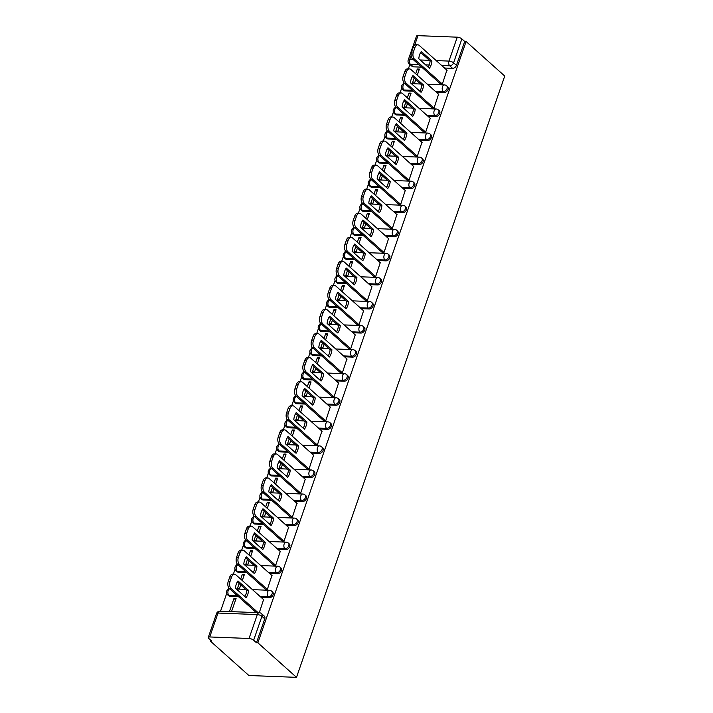 <?xml version="1.0" encoding="UTF-8"?>
<svg xmlns="http://www.w3.org/2000/svg" width="713" height="713" viewBox="0 0 713 713"><rect width="100%" height="100%" fill="white"/><g stroke="black" fill="none" stroke-linecap="round" stroke-linejoin="round"><path stroke-width="1.07" d="M436.196 92.093L444.244 92.405A3.494 2.487 -48.2 0 0 448.094 89.428A3.494 2.487 -48.2 0 0 447.639 86.719L446.632 85.818A3.494 2.487 131.8 0 1 447.087 88.528A3.494 2.487 131.8 0 1 443.236 91.505L435.188 91.193M427.862 116.157L435.91 116.469A3.494 2.487 -48.2 0 0 439.761 113.492A3.494 2.487 -48.2 0 0 439.306 110.782L438.299 109.882A3.494 2.487 131.8 0 1 438.753 112.592A3.494 2.487 131.8 0 1 434.903 115.568L426.855 115.256M419.529 140.22L427.577 140.532A3.494 2.487 -48.2 0 0 431.427 137.556A3.494 2.487 -48.2 0 0 430.982 134.846L429.966 133.946A3.494 2.487 131.8 0 1 430.42 136.655A3.494 2.487 131.8 0 1 426.57 139.632L418.522 139.32M411.196 164.293L419.244 164.605A3.494 2.487 -48.2 0 0 423.094 161.619A3.494 2.487 -48.2 0 0 422.649 158.91L421.633 158.01A3.494 2.487 131.8 0 1 422.087 160.719A3.494 2.487 131.8 0 1 418.237 163.705L410.189 163.393M402.863 188.357L410.911 188.669A3.494 2.487 -48.2 0 0 414.761 185.692A3.494 2.487 -48.2 0 0 414.315 182.974L413.308 182.073A3.494 2.487 131.8 0 1 413.754 184.792A3.494 2.487 131.8 0 1 409.904 187.769L401.856 187.457M394.53 212.421L402.578 212.732A3.494 2.487 -48.2 0 0 406.428 209.756A3.494 2.487 -48.2 0 0 405.982 207.037L404.975 206.137A3.494 2.487 131.8 0 1 405.421 208.856A3.494 2.487 131.8 0 1 401.571 211.832L393.523 211.52M386.196 236.484L394.244 236.796A3.494 2.487 -48.2 0 0 398.095 233.819A3.494 2.487 -48.2 0 0 397.649 231.101L396.642 230.201A3.494 2.487 131.8 0 1 397.088 232.919A3.494 2.487 131.8 0 1 393.237 235.896L385.189 235.584M377.863 260.548L385.911 260.86A3.494 2.487 -48.2 0 0 389.761 257.883A3.494 2.487 -48.2 0 0 389.316 255.165L388.309 254.265A3.494 2.487 131.8 0 1 388.754 256.983A3.494 2.487 131.8 0 1 384.904 259.96L376.856 259.648M369.53 284.612L377.578 284.924A3.494 2.487 -48.2 0 0 381.428 281.947A3.494 2.487 -48.2 0 0 380.983 279.238L379.976 278.337A3.494 2.487 131.8 0 1 380.421 281.047A3.494 2.487 131.8 0 1 376.571 284.024L368.523 283.712M361.197 308.676L369.245 308.987A3.494 2.487 -48.2 0 0 373.095 306.011A3.494 2.487 -48.2 0 0 372.649 303.301L371.642 302.401A3.494 2.487 131.8 0 1 372.088 305.111A3.494 2.487 131.8 0 1 368.238 308.087L360.19 307.775M352.864 332.739L360.912 333.051A3.494 2.487 -48.2 0 0 364.762 330.074A3.494 2.487 -48.2 0 0 364.316 327.365L363.309 326.465A3.494 2.487 131.8 0 1 363.755 329.174A3.494 2.487 131.8 0 1 359.905 332.151L351.857 331.839M344.531 356.803L352.579 357.115A3.494 2.487 -48.2 0 0 356.429 354.138A3.494 2.487 -48.2 0 0 355.983 351.429L354.976 350.529A3.494 2.487 131.8 0 1 355.422 353.238A3.494 2.487 131.8 0 1 351.571 356.215L343.523 355.903M336.197 380.867L344.245 381.179A3.494 2.487 -48.2 0 0 348.096 378.202A3.494 2.487 -48.2 0 0 347.65 375.493L346.643 374.592A3.494 2.487 131.8 0 1 347.088 377.302A3.494 2.487 131.8 0 1 343.238 380.279L335.19 379.967M327.864 404.939L335.912 405.251A3.494 2.487 -48.2 0 0 339.762 402.266A3.494 2.487 -48.2 0 0 339.317 399.556L338.31 398.656A3.494 2.487 131.8 0 1 338.755 401.366A3.494 2.487 131.8 0 1 334.905 404.351L326.857 404.039M319.531 429.003L327.579 429.315A3.494 2.487 -48.2 0 0 331.429 426.338A3.494 2.487 -48.2 0 0 330.984 423.62L329.976 422.72A3.494 2.487 131.8 0 1 330.422 425.438A3.494 2.487 131.8 0 1 326.572 428.415L318.524 428.103M311.198 453.067L319.246 453.379A3.494 2.487 -48.2 0 0 323.096 450.402A3.494 2.487 -48.2 0 0 322.65 447.684L321.643 446.784A3.494 2.487 131.8 0 1 322.089 449.502A3.494 2.487 131.8 0 1 318.239 452.479L310.191 452.167M302.865 477.131L310.913 477.443A3.494 2.487 -48.2 0 0 314.763 474.466A3.494 2.487 -48.2 0 0 314.317 471.748L313.31 470.847A3.494 2.487 131.8 0 1 313.756 473.566A3.494 2.487 131.8 0 1 309.905 476.542L301.857 476.231M294.531 501.194L302.579 501.506A3.494 2.487 -48.2 0 0 306.43 498.53A3.494 2.487 -48.2 0 0 305.984 495.82L304.977 494.92A3.494 2.487 131.8 0 1 305.422 497.629A3.494 2.487 131.8 0 1 301.572 500.606L293.524 500.294M286.198 525.258L294.246 525.57A3.494 2.487 -48.2 0 0 298.096 522.593A3.494 2.487 -48.2 0 0 297.651 519.884L296.644 518.984A3.494 2.487 131.8 0 1 297.089 521.693A3.494 2.487 131.8 0 1 293.239 524.67L285.191 524.358M277.865 549.322L285.913 549.634A3.494 2.487 -48.2 0 0 289.763 546.657A3.494 2.487 -48.2 0 0 289.318 543.948L288.31 543.048A3.494 2.487 131.8 0 1 288.756 545.757A3.494 2.487 131.8 0 1 284.906 548.734L276.858 548.422M269.532 573.386L277.58 573.698A3.494 2.487 -48.2 0 0 281.43 570.721A3.494 2.487 -48.2 0 0 280.984 568.011L279.977 567.111A3.494 2.487 131.8 0 1 280.423 569.821A3.494 2.487 131.8 0 1 276.573 572.797L268.525 572.486M261.199 597.449L269.247 597.761A3.494 2.487 -48.2 0 0 273.097 594.785A3.494 2.487 -48.2 0 0 272.651 592.075L271.644 591.175A3.494 2.487 131.8 0 1 272.09 593.884A3.494 2.487 131.8 0 1 268.24 596.861L260.192 596.549M409.886 64.428L408.353 68.849M403.683 82.334L403.121 83.956M401.704 88.047L400.02 92.913M395.35 106.406L394.788 108.02M393.371 112.11L391.687 116.977M387.016 130.47L386.455 132.083M385.038 136.174L383.353 141.049M378.683 154.534L378.122 156.147M376.705 160.238L375.02 165.113M370.35 178.598L369.789 180.211M368.371 184.302L366.687 189.177M362.017 202.661L361.455 204.283M360.038 208.365L358.354 213.24M353.684 226.725L353.122 228.347M351.705 232.438L350.021 237.304M345.35 250.789L344.789 252.411M343.372 256.502L341.687 261.368M337.017 274.853L336.456 276.475M335.039 280.565L333.354 285.432M328.684 298.916L328.123 300.538M326.706 304.629L325.021 309.495M320.351 322.98L319.789 324.602M318.372 328.693L316.688 333.559M312.018 347.053L311.456 348.666M310.039 352.757L308.355 357.623M303.685 371.116L303.123 372.73M301.706 376.82L300.021 381.696M295.351 395.18L294.79 396.793M293.373 400.884L291.688 405.759M287.018 419.244L286.457 420.857M285.04 424.948L283.355 429.823M278.685 443.308L278.123 444.93M276.706 449.012L275.022 453.887M270.352 467.371L269.79 468.994M268.373 473.084L266.689 477.951M262.019 491.435L261.457 493.057M260.04 497.148L258.356 502.014M253.685 515.499L253.124 517.121M251.707 521.212L250.022 526.078M245.352 539.563L244.791 541.185M243.374 545.276L241.689 550.142M237.019 563.626L236.458 565.249M235.04 569.339L233.356 574.206M228.686 587.699L228.124 589.312M226.707 593.403L220.54 611.219M210.558 640.06L210.237 640.969L248.882 675.505L296.51 677.35L257.874 642.814L466.097 41.506L504.733 76.041L296.51 677.35M411.143 55.338L409.681 59.562A3.494 1.248 -160.9 0 0 408.21 60.052L416.49 36.14A3.494 1.248 19.1 0 1 417.961 35.65L457.256 37.174A3.494 1.248 19.1 0 1 461.864 38.921L464.707 41.452L456.427 65.364A3.494 2.487 131.8 0 1 452.577 68.341L444.529 68.029M421.695 67.147L413.282 66.817L410.438 64.286A3.494 2.487 131.8 0 1 409.182 63.805L412.016 66.336A3.494 2.487 -48.2 0 0 413.282 66.817M464.707 41.452L466.097 41.506M209.738 636.959L249.033 638.483L257.313 614.57L218.018 613.046L209.738 636.959A3.494 1.248 -160.9 0 0 208.267 637.449A3.494 1.248 -160.9 0 0 208.793 638.491L211.627 641.023L210.237 640.969M256.484 642.761L264.764 618.848A3.494 2.487 -48.2 0 0 264.318 616.139L261.475 613.599A3.494 2.487 131.8 0 1 261.921 616.317L253.641 640.229L256.484 642.761L257.874 642.814M253.641 640.229A3.494 1.248 -160.9 0 0 249.033 638.483M259.291 612.717L263.578 599.58M231.511 611.638L236.065 598.51L233.98 598.43L235.593 599.874M239.14 583.519L237.5 588.252L239.586 588.332L240.753 584.963M265.334 589.161L267.357 589.41L271.911 575.516M242.286 580.542L244.399 574.446L242.313 574.366L243.926 575.81M247.473 559.455L245.833 564.188L247.919 564.268L249.087 560.899M273.667 565.097L275.69 565.338L280.245 551.452M250.619 556.479L252.723 550.383L250.646 550.302L252.259 551.746M255.807 535.392L254.167 540.124L256.252 540.204L257.42 536.836M282 541.024L284.024 541.274L288.578 527.379M258.953 532.415L261.056 526.319L258.979 526.239L260.593 527.673M264.14 511.328L262.5 516.052L264.585 516.132L265.753 512.772M290.334 516.961L292.357 517.21L296.911 503.316M267.286 508.351L269.389 502.255L267.313 502.175L268.926 503.61M272.473 487.264L270.833 491.988L272.919 492.068L274.086 488.708M298.667 492.897L300.69 493.146L305.244 479.252M275.619 484.287L277.722 478.191L275.646 478.111L277.259 479.546M280.806 463.2L279.166 467.924L281.252 468.004L282.419 464.644M307 468.833L309.023 469.083L313.577 455.188M283.952 460.224L286.056 454.128L283.979 454.038L285.592 455.482M289.139 439.137L287.499 443.86L289.585 443.941L290.752 440.572M315.333 444.769L317.356 445.019L321.911 431.124M292.285 436.16L294.389 430.055L292.312 429.975L293.925 431.418M297.473 415.073L295.833 419.797L297.918 419.877L299.086 416.508M323.666 420.706L325.689 420.955L330.244 407.061M300.619 412.096L302.722 405.991L300.645 405.911L302.259 407.355M305.806 391.009L304.166 395.733L306.251 395.813L307.419 392.444M332 396.642L334.023 396.891L338.577 382.997M308.952 388.024L311.055 381.927L308.979 381.847L310.592 383.291M314.139 366.937L312.499 371.669L314.585 371.749L315.752 368.38M340.333 372.578L342.356 372.828L346.91 358.933M317.285 363.96L319.388 357.864L317.312 357.783L318.925 359.227M322.472 342.873L320.832 347.605L322.918 347.686L324.085 344.317M348.666 348.514L350.689 348.764L355.243 334.869M325.618 339.896L327.722 333.8L325.645 333.72L327.258 335.163M330.805 318.809L329.165 323.542L331.251 323.622L332.418 320.253M356.999 324.451L359.022 324.691L363.577 310.806M333.942 315.832L336.055 309.736L333.978 309.656L335.591 311.091M339.138 294.745L337.499 299.469L339.584 299.558L340.752 296.189M365.332 300.378L367.355 300.628L371.91 286.733M342.276 291.769L344.388 285.672L342.311 285.592L343.924 287.027M347.472 270.682L345.832 275.405L347.917 275.485L349.085 272.125M373.665 276.314L375.689 276.564L380.243 262.669M350.609 267.705L352.721 261.609L350.644 261.528L352.258 262.963M355.805 246.618L354.165 251.341L356.25 251.422L357.418 248.062M381.999 252.25L384.022 252.5L388.576 238.605M358.942 243.641L361.054 237.545L358.978 237.465L360.591 238.9M364.138 222.554L362.498 227.278L364.584 227.358L365.751 223.989M390.332 228.187L392.355 228.436L396.909 214.542M367.275 219.577L369.387 213.472L367.311 213.392L368.924 214.836M372.471 198.49L370.831 203.214L372.917 203.294L374.084 199.925M398.665 204.123L400.688 204.373L405.242 190.478M375.608 195.514L377.721 189.408L375.644 189.328L377.257 190.772M380.804 174.427L379.164 179.15L381.25 179.23L382.418 175.861M406.998 180.059L409.021 180.309L413.576 166.414M383.942 171.45L386.054 165.345L383.977 165.264L385.59 166.708M389.138 150.354L387.498 155.086L389.583 155.167L390.751 151.798M415.331 155.995L417.355 156.245L421.909 142.35M392.275 147.377L394.387 141.281L392.31 141.201L393.924 142.645M397.471 126.29L395.831 131.023L397.916 131.103L399.084 127.734M423.665 131.932L425.688 132.181L430.242 118.287M400.608 123.313L402.72 117.217L400.644 117.137L402.257 118.581M405.804 102.226L404.164 106.959L406.25 107.039L407.417 103.67M431.998 107.868L434.021 108.109L438.575 94.223M408.941 99.25L411.053 93.153L408.977 93.073L410.59 94.517M414.137 78.163L412.497 82.895L414.583 82.975L415.75 79.606M440.331 83.795L442.354 84.045L446.908 70.15M413.362 91.211L404.948 90.881L403.941 89.981A3.494 2.487 131.8 0 1 402.676 89.499L403.683 90.399A3.494 2.487 -48.2 0 0 404.948 90.881M405.029 115.274L396.615 114.945L395.608 114.044A3.494 2.487 131.8 0 1 394.342 113.572L395.35 114.472A3.494 2.487 -48.2 0 0 396.615 114.945M396.695 139.338L388.282 139.017L387.275 138.117A3.494 2.487 131.8 0 1 386.009 137.636L387.016 138.536A3.494 2.487 -48.2 0 0 388.282 139.017M388.362 163.402L379.949 163.081L378.942 162.181A3.494 2.487 131.8 0 1 377.676 161.699L378.683 162.6A3.494 2.487 -48.2 0 0 379.949 163.081M380.029 187.466L371.616 187.145L370.608 186.245A3.494 2.487 131.8 0 1 369.343 185.763L370.35 186.663A3.494 2.487 -48.2 0 0 371.616 187.145M371.696 211.529L363.282 211.208L362.275 210.308A3.494 2.487 131.8 0 1 361.01 209.827L362.017 210.727A3.494 2.487 -48.2 0 0 363.282 211.208M363.363 235.602L354.949 235.272L353.942 234.372A3.494 2.487 131.8 0 1 352.677 233.891L353.684 234.791A3.494 2.487 -48.2 0 0 354.949 235.272M355.029 259.666L346.616 259.336L345.609 258.436A3.494 2.487 131.8 0 1 344.343 257.954L345.35 258.855A3.494 2.487 -48.2 0 0 346.616 259.336M346.696 283.729L338.283 283.4L337.276 282.5A3.494 2.487 131.8 0 1 336.01 282.018L337.017 282.918A3.494 2.487 -48.2 0 0 338.283 283.4M338.363 307.793L329.95 307.463L328.943 306.563A3.494 2.487 131.8 0 1 327.677 306.082L328.684 306.982A3.494 2.487 -48.2 0 0 329.95 307.463M330.03 331.857L321.616 331.527L320.609 330.627A3.494 2.487 131.8 0 1 319.344 330.155L320.351 331.055A3.494 2.487 -48.2 0 0 321.616 331.527M321.697 355.921L313.283 355.591L312.276 354.691A3.494 2.487 131.8 0 1 311.011 354.218L312.027 355.119A3.494 2.487 -48.2 0 0 313.283 355.591M313.363 379.984L304.95 379.664L303.943 378.763A3.494 2.487 131.8 0 1 302.677 378.282L303.693 379.182A3.494 2.487 -48.2 0 0 304.95 379.664M305.03 404.048L296.617 403.727L295.61 402.827A3.494 2.487 131.8 0 1 294.353 402.346L295.36 403.246A3.494 2.487 -48.2 0 0 296.617 403.727M296.697 428.112L288.284 427.791L287.277 426.891A3.494 2.487 131.8 0 1 286.02 426.41L287.027 427.31A3.494 2.487 -48.2 0 0 288.284 427.791M288.364 452.185L279.951 451.855L278.943 450.955A3.494 2.487 131.8 0 1 277.687 450.473L278.694 451.374A3.494 2.487 -48.2 0 0 279.951 451.855M280.031 476.248L271.617 475.919L270.61 475.018A3.494 2.487 131.8 0 1 269.354 474.537L270.361 475.437A3.494 2.487 -48.2 0 0 271.617 475.919M271.698 500.312L263.284 499.982L262.277 499.082A3.494 2.487 131.8 0 1 261.02 498.601L262.027 499.501A3.494 2.487 -48.2 0 0 263.284 499.982M263.364 524.376L254.951 524.046L253.944 523.146A3.494 2.487 131.8 0 1 252.687 522.665L253.694 523.565A3.494 2.487 -48.2 0 0 254.951 524.046M255.031 548.44L246.618 548.11L245.611 547.21A3.494 2.487 131.8 0 1 244.354 546.728L245.361 547.629A3.494 2.487 -48.2 0 0 246.618 548.11M246.698 572.503L238.285 572.174L237.277 571.273A3.494 2.487 131.8 0 1 236.021 570.801L237.028 571.701A3.494 2.487 -48.2 0 0 238.285 572.174M238.365 596.567L229.951 596.246L228.944 595.346A3.494 2.487 131.8 0 1 227.688 594.865L228.695 595.765A3.494 2.487 -48.2 0 0 229.951 596.246M417.274 75.186L419.387 69.09L417.31 69.009L418.923 70.444M417.31 69.009L415.67 73.742M408.977 93.073L407.337 97.815M400.644 117.137L399.004 121.878M392.31 141.201L390.671 145.942M383.977 165.264L382.337 170.006M375.644 189.328L374.004 194.07M367.311 213.392L365.671 218.133M358.978 237.465L357.338 242.197M350.644 261.528L349.005 266.261M342.311 285.592L340.671 290.325M333.978 309.656L332.338 314.388M325.645 333.72L324.005 338.461M317.312 357.783L315.672 362.525M308.979 381.847L307.339 386.589M300.645 405.911L299.005 410.652M292.312 429.975L290.672 434.716M283.979 454.038L282.339 458.78M275.646 478.111L274.006 482.844M267.313 502.175L265.673 506.907M258.979 526.239L257.34 530.971M250.646 550.302L249.006 555.044M242.313 574.366L240.673 579.108M233.98 598.43L229.434 611.558M248.579 590.409A10.918 6.613 -87.8 0 1 246.065 597.663L235.459 588.18A10.918 6.613 -87.8 0 1 237.973 580.935L248.579 590.409L246.769 590.346A10.918 6.613 -87.8 0 1 244.898 596.621M246.769 590.346L237.331 581.906M256.306 612.601L229.363 588.519A5.241 3.173 -87.8 0 1 228.222 581.443L229.773 576.969A5.241 3.173 -87.8 0 1 232.723 574.188L234.524 574.25A5.241 3.173 92.2 0 0 231.573 577.04L230.023 581.514A5.241 3.173 92.2 0 0 231.172 588.59L229.363 588.519M263.774 599.758L235.923 574.865A5.241 3.173 92.2 0 0 234.524 574.25M258.115 612.672L231.172 588.59M256.912 566.345A10.918 6.613 -87.8 0 1 254.398 573.6L243.793 564.117A10.918 6.613 -87.8 0 1 246.306 556.871L256.912 566.345L255.102 566.274A10.918 6.613 -87.8 0 1 253.231 572.557M255.102 566.274L245.664 557.842M265.53 589.339L237.696 564.455A5.241 3.173 -87.8 0 1 236.556 557.379L238.106 552.905A5.241 3.173 -87.8 0 1 241.056 550.124L242.857 550.186A5.241 3.173 92.2 0 0 239.907 552.976L238.356 557.441A5.241 3.173 92.2 0 0 239.506 564.527L237.696 564.455M272.108 575.694L244.256 550.801A5.241 3.173 92.2 0 0 242.857 550.186M267.339 589.401L239.506 564.527M265.245 542.281A10.918 6.613 -87.8 0 1 262.732 549.536L252.126 540.053A10.918 6.613 -87.8 0 1 254.639 532.807L265.245 542.281L263.436 542.21A10.918 6.613 -87.8 0 1 261.564 548.493M263.436 542.21L253.997 533.779M273.863 565.275L246.03 540.392A5.241 3.173 -87.8 0 1 244.889 533.315L246.44 528.841A5.241 3.173 -87.8 0 1 249.39 526.051L251.19 526.123A5.241 3.173 92.2 0 0 248.24 528.903L246.689 533.377A5.241 3.173 92.2 0 0 247.839 540.463L246.03 540.392M280.441 551.63L252.589 526.738A5.241 3.173 92.2 0 0 251.19 526.123M275.673 565.338L247.839 540.463M273.578 518.217A10.918 6.613 -87.8 0 1 271.065 525.472L260.459 515.989A10.918 6.613 -87.8 0 1 262.972 508.743L273.578 518.217L271.769 518.146A10.918 6.613 -87.8 0 1 269.897 524.429M271.769 518.146L262.331 509.715M282.196 541.203L254.363 516.328A5.241 3.173 -87.8 0 1 253.222 509.242L254.773 504.768A5.241 3.173 -87.8 0 1 257.723 501.988L259.523 502.059A5.241 3.173 92.2 0 0 256.573 504.84L255.022 509.314A5.241 3.173 92.2 0 0 256.172 516.399L254.363 516.328M288.774 527.558L260.922 502.674A5.241 3.173 92.2 0 0 259.523 502.059M284.006 541.274L256.172 516.399M281.911 494.154A10.918 6.613 -87.8 0 1 279.398 501.399L268.792 491.925A10.918 6.613 -87.8 0 1 271.305 484.671L281.911 494.154L280.102 494.082A10.918 6.613 -87.8 0 1 278.23 500.366M280.102 494.082L270.664 485.642M290.53 517.139L262.696 492.264A5.241 3.173 -87.8 0 1 261.555 485.179L263.106 480.705A5.241 3.173 -87.8 0 1 266.056 477.924L267.856 477.995A5.241 3.173 92.2 0 0 264.906 480.776L263.355 485.25A5.241 3.173 92.2 0 0 264.505 492.335L262.696 492.264M297.107 503.494L269.256 478.601A5.241 3.173 92.2 0 0 267.856 477.995M292.339 517.21L264.505 492.335M290.244 470.09A10.918 6.613 -87.8 0 1 287.731 477.336L277.125 467.862A10.918 6.613 -87.8 0 1 279.639 460.607L290.244 470.09L288.435 470.019A10.918 6.613 -87.8 0 1 286.564 476.302M288.435 470.019L278.997 461.578M298.863 493.075L271.029 468.2A5.241 3.173 -87.8 0 1 269.888 461.115L271.439 456.641A5.241 3.173 -87.8 0 1 274.389 453.86L276.189 453.931A5.241 3.173 92.2 0 0 273.239 456.712L271.689 461.186A5.241 3.173 92.2 0 0 272.838 468.272L271.029 468.2M305.44 479.43L277.589 454.537A5.241 3.173 92.2 0 0 276.189 453.931M300.672 493.146L272.838 468.272M298.578 446.026A10.918 6.613 -87.8 0 1 296.064 453.272L285.458 443.798A10.918 6.613 -87.8 0 1 287.972 436.543L298.578 446.026L296.768 445.955A10.918 6.613 -87.8 0 1 294.897 452.229M296.768 445.955L287.33 437.515M307.196 469.011L279.362 444.137A5.241 3.173 -87.8 0 1 278.222 437.051L279.772 432.577A5.241 3.173 -87.8 0 1 282.722 429.796L284.523 429.868A5.241 3.173 92.2 0 0 281.573 432.648L280.022 437.122A5.241 3.173 92.2 0 0 281.172 444.208L279.362 444.137M313.773 455.366L285.922 430.474A5.241 3.173 92.2 0 0 284.523 429.868M309.005 469.083L281.172 444.208M306.911 421.962A10.918 6.613 -87.8 0 1 304.398 429.208L293.792 419.734A10.918 6.613 -87.8 0 1 296.305 412.479L306.911 421.962L305.102 421.891A10.918 6.613 -87.8 0 1 303.23 428.165M305.102 421.891L295.663 413.451M315.529 444.948L287.695 420.073A5.241 3.173 -87.8 0 1 286.555 412.987L288.105 408.513A5.241 3.173 -87.8 0 1 291.056 405.733L292.856 405.804A5.241 3.173 92.2 0 0 289.906 408.585L288.355 413.059A5.241 3.173 92.2 0 0 289.505 420.144L287.695 420.073M322.107 431.303L294.255 406.41A5.241 3.173 92.2 0 0 292.856 405.804M317.338 445.019L289.505 420.144M315.244 397.899A10.918 6.613 -87.8 0 1 312.731 405.144L302.125 395.67A10.918 6.613 -87.8 0 1 304.638 388.416L315.244 397.899L313.435 397.827A10.918 6.613 -87.8 0 1 311.563 404.102M313.435 397.827L303.996 389.387M323.862 420.884L296.029 396.009A5.241 3.173 -87.8 0 1 294.888 388.924L296.439 384.45A5.241 3.173 -87.8 0 1 299.389 381.669L301.189 381.74A5.241 3.173 92.2 0 0 298.239 384.521L296.688 388.995A5.241 3.173 92.2 0 0 297.838 396.071L296.029 396.009M330.44 407.239L302.588 382.346A5.241 3.173 92.2 0 0 301.189 381.74M325.672 420.955L297.838 396.071M323.577 373.826A10.918 6.613 -87.8 0 1 321.064 381.081L310.458 371.598A10.918 6.613 -87.8 0 1 312.971 364.352L323.577 373.826L321.768 373.764A10.918 6.613 -87.8 0 1 319.896 380.038M321.768 373.764L312.33 365.323M332.196 396.82L304.362 371.945A5.241 3.173 -87.8 0 1 303.221 364.86L304.772 360.386A5.241 3.173 -87.8 0 1 307.722 357.605L309.522 357.676A5.241 3.173 92.2 0 0 306.572 360.457L305.021 364.931A5.241 3.173 92.2 0 0 306.171 372.008L304.362 371.945M338.773 383.175L310.921 358.282A5.241 3.173 92.2 0 0 309.522 357.676M334.005 396.891L306.171 372.008M331.91 349.762A10.918 6.613 -87.8 0 1 329.397 357.017L318.791 347.534A10.918 6.613 -87.8 0 1 321.305 340.288L331.91 349.762L330.101 349.7A10.918 6.613 -87.8 0 1 328.23 355.974M330.101 349.7L320.663 341.26M340.529 372.756L312.695 347.873A5.241 3.173 -87.8 0 1 311.554 340.796L313.105 336.322A5.241 3.173 -87.8 0 1 316.055 333.541L317.855 333.604A5.241 3.173 92.2 0 0 314.905 336.393L313.355 340.867A5.241 3.173 92.2 0 0 314.504 347.944L312.695 347.873M347.106 359.111L319.255 334.219A5.241 3.173 92.2 0 0 317.855 333.604M342.338 372.828L314.504 347.944M340.244 325.698A10.918 6.613 -87.8 0 1 337.73 332.953L327.124 323.47A10.918 6.613 -87.8 0 1 329.638 316.224L340.244 325.698L338.434 325.627A10.918 6.613 -87.8 0 1 336.563 331.91M338.434 325.627L328.996 317.196M348.862 348.693L321.028 323.809A5.241 3.173 -87.8 0 1 319.887 316.732L321.438 312.258A5.241 3.173 -87.8 0 1 324.388 309.469L326.189 309.54A5.241 3.173 92.2 0 0 323.239 312.33L321.688 316.795A5.241 3.173 92.2 0 0 322.837 323.88L321.028 323.809M355.439 335.048L327.588 310.155A5.241 3.173 92.2 0 0 326.189 309.54M350.671 348.755L322.837 323.88M348.577 301.635A10.918 6.613 -87.8 0 1 346.063 308.889L335.458 299.407A10.918 6.613 -87.8 0 1 337.971 292.161L348.577 301.635L346.768 301.563A10.918 6.613 -87.8 0 1 344.896 307.847M346.768 301.563L337.329 293.132M357.195 324.62L329.361 299.745A5.241 3.173 -87.8 0 1 328.221 292.66L329.771 288.195A5.241 3.173 -87.8 0 1 332.721 285.405L334.522 285.476A5.241 3.173 92.2 0 0 331.572 288.257L330.021 292.731A5.241 3.173 92.2 0 0 331.171 299.816L329.361 299.745M363.773 310.975L335.921 286.091A5.241 3.173 92.2 0 0 334.522 285.476M359.004 324.691L331.171 299.816M356.91 277.571A10.918 6.613 -87.8 0 1 354.397 284.826L343.791 275.343A10.918 6.613 -87.8 0 1 346.304 268.097L356.91 277.571L355.101 277.5A10.918 6.613 -87.8 0 1 353.229 283.783M355.101 277.5L345.662 269.059M365.528 300.556L337.695 275.681A5.241 3.173 -87.8 0 1 336.554 268.596L338.105 264.122A5.241 3.173 -87.8 0 1 341.055 261.341L342.855 261.413A5.241 3.173 92.2 0 0 339.905 264.193L338.354 268.667A5.241 3.173 92.2 0 0 339.504 275.753L337.695 275.681M372.106 286.911L344.254 262.019A5.241 3.173 92.2 0 0 342.855 261.413M367.338 300.628L339.504 275.753M365.243 253.507A10.918 6.613 -87.8 0 1 362.73 260.753L352.124 251.279A10.918 6.613 -87.8 0 1 354.637 244.024L365.243 253.507L363.434 253.436A10.918 6.613 -87.8 0 1 361.562 259.719M363.434 253.436L353.996 244.996M373.862 276.492L346.028 251.618A5.241 3.173 -87.8 0 1 344.887 244.532L346.438 240.058A5.241 3.173 -87.8 0 1 349.388 237.277L351.188 237.349A5.241 3.173 92.2 0 0 348.238 240.129L346.687 244.604A5.241 3.173 92.2 0 0 347.837 251.689L346.028 251.618M380.439 262.847L352.587 237.955A5.241 3.173 92.2 0 0 351.188 237.349M375.671 276.564L347.837 251.689M373.576 229.443A10.918 6.613 -87.8 0 1 371.063 236.689L360.457 227.215A10.918 6.613 -87.8 0 1 362.97 219.96L373.576 229.443L371.767 229.372A10.918 6.613 -87.8 0 1 369.895 235.655M371.767 229.372L362.329 220.932M382.195 252.429L354.361 227.554A5.241 3.173 -87.8 0 1 353.22 220.469L354.771 215.994A5.241 3.173 -87.8 0 1 357.721 213.214L359.521 213.285A5.241 3.173 92.2 0 0 356.571 216.066L355.021 220.54A5.241 3.173 92.2 0 0 356.17 227.625L354.361 227.554M388.772 238.784L360.921 213.891A5.241 3.173 92.2 0 0 359.521 213.285M384.004 252.5L356.17 227.625M381.91 205.38A10.918 6.613 -87.8 0 1 379.396 212.626L368.79 203.152A10.918 6.613 -87.8 0 1 371.304 195.897L381.91 205.38L380.1 205.308A10.918 6.613 -87.8 0 1 378.229 211.583M380.1 205.308L370.662 196.868M390.528 228.365L362.694 203.49A5.241 3.173 -87.8 0 1 361.553 196.405L363.104 191.931A5.241 3.173 -87.8 0 1 366.054 189.15L367.855 189.221A5.241 3.173 92.2 0 0 364.904 192.002L363.354 196.476A5.241 3.173 92.2 0 0 364.503 203.561L362.694 203.49M397.105 214.72L369.254 189.827A5.241 3.173 92.2 0 0 367.855 189.221M392.337 228.436L364.503 203.561M390.243 181.316A10.918 6.613 -87.8 0 1 387.729 188.562L377.124 179.088A10.918 6.613 -87.8 0 1 379.637 171.833L390.243 181.316L388.433 181.245A10.918 6.613 -87.8 0 1 386.562 187.519M388.433 181.245L378.995 172.804M398.861 204.301L371.027 179.426A5.241 3.173 -87.8 0 1 369.887 172.341L371.437 167.867A5.241 3.173 -87.8 0 1 374.387 165.086L376.188 165.158A5.241 3.173 92.2 0 0 373.238 167.938L371.687 172.412A5.241 3.173 92.2 0 0 372.837 179.498L371.027 179.426M405.439 190.656L377.587 165.764A5.241 3.173 92.2 0 0 376.188 165.158M400.67 204.373L372.837 179.498M398.576 157.252A10.918 6.613 -87.8 0 1 396.063 164.498L385.457 155.024A10.918 6.613 -87.8 0 1 387.97 147.769L398.576 157.252L396.767 157.181A10.918 6.613 -87.8 0 1 394.895 163.455M396.767 157.181L387.328 148.741M407.194 180.237L379.361 155.363A5.241 3.173 -87.8 0 1 378.22 148.277L379.771 143.803A5.241 3.173 -87.8 0 1 382.721 141.022L384.521 141.094A5.241 3.173 92.2 0 0 381.571 143.874L380.02 148.349A5.241 3.173 92.2 0 0 381.17 155.425L379.361 155.363M413.772 166.592L385.92 141.7A5.241 3.173 92.2 0 0 384.521 141.094M409.004 180.309L381.17 155.425M406.909 133.179A10.918 6.613 -87.8 0 1 404.396 140.434L393.79 130.951A10.918 6.613 -87.8 0 1 396.303 123.706L406.909 133.179L405.1 133.117A10.918 6.613 -87.8 0 1 403.228 139.392M405.1 133.117L395.662 124.677M415.527 156.174L387.694 131.29A5.241 3.173 -87.8 0 1 386.553 124.214L388.104 119.739A5.241 3.173 -87.8 0 1 391.054 116.959L392.854 117.021A5.241 3.173 92.2 0 0 389.904 119.811L388.353 124.285A5.241 3.173 92.2 0 0 389.503 131.361L387.694 131.29M422.105 142.529L394.253 117.636A5.241 3.173 92.2 0 0 392.854 117.021M417.337 156.245L389.503 131.361M415.242 109.116A10.918 6.613 -87.8 0 1 412.729 116.371L402.123 106.888A10.918 6.613 -87.8 0 1 404.636 99.642L415.242 109.116L413.433 109.044A10.918 6.613 -87.8 0 1 411.561 115.328M413.433 109.044L403.995 100.613M423.861 132.11L396.027 107.226A5.241 3.173 -87.8 0 1 394.886 100.15L396.437 95.676A5.241 3.173 -87.8 0 1 399.387 92.895L401.187 92.957A5.241 3.173 92.2 0 0 398.237 95.747L396.686 100.221A5.241 3.173 92.2 0 0 397.836 107.298L396.027 107.226M430.438 118.465L402.587 93.572A5.241 3.173 92.2 0 0 401.187 92.957M425.67 132.172L397.836 107.298M423.575 85.052A10.918 6.613 -87.8 0 1 421.062 92.307L410.456 82.824A10.918 6.613 -87.8 0 1 412.97 75.578L423.575 85.052L421.766 84.981A10.918 6.613 -87.8 0 1 419.895 91.264M421.766 84.981L412.328 76.549M432.194 108.046L404.36 83.163A5.241 3.173 -87.8 0 1 403.219 76.086L404.77 71.612A5.241 3.173 -87.8 0 1 407.72 68.822L409.52 68.894A5.241 3.173 92.2 0 0 406.57 71.674L405.02 76.148A5.241 3.173 92.2 0 0 406.169 83.234L404.36 83.163M438.771 94.401L410.92 69.509A5.241 3.173 92.2 0 0 409.52 68.894M434.003 108.109L406.169 83.234M431.909 60.988A10.918 6.613 -87.8 0 1 429.395 68.243L418.789 58.76A10.918 6.613 -87.8 0 1 421.303 51.514L431.909 60.988L430.099 60.917A10.918 6.613 -87.8 0 1 428.228 67.2M430.099 60.917L420.661 52.486M440.527 83.974L412.693 59.099A5.241 3.173 -87.8 0 1 411.553 52.013L413.103 47.548A5.241 3.173 -87.8 0 1 416.053 44.759L417.854 44.83A5.241 3.173 92.2 0 0 414.904 47.611L413.353 52.085A5.241 3.173 92.2 0 0 414.503 59.17L412.693 59.099M447.104 70.329L419.253 45.445A5.241 3.173 92.2 0 0 417.854 44.83M442.336 84.045L414.503 59.17M444.244 92.405L443.236 91.505A3.494 2.121 -87.8 0 1 442.479 86.781A3.494 2.121 92.2 0 1 444.44 84.927L427.444 84.268M435.91 116.469L434.903 115.568A3.494 2.121 -87.8 0 1 434.146 110.854A3.494 2.121 92.2 0 1 436.106 108.991L419.11 108.331M427.577 140.532L426.57 139.632A3.494 2.121 -87.8 0 1 425.813 134.917A3.494 2.121 92.2 0 1 427.773 133.064L410.777 132.404M419.244 164.605L418.237 163.705A3.494 2.121 -87.8 0 1 417.479 158.981A3.494 2.121 92.2 0 1 419.44 157.127L402.444 156.468M410.911 188.669L409.904 187.769A3.494 2.121 -87.8 0 1 409.146 183.045A3.494 2.121 92.2 0 1 411.107 181.191L394.111 180.532M402.578 212.732L401.571 211.832A3.494 2.121 -87.8 0 1 400.813 207.109A3.494 2.121 92.2 0 1 402.774 205.255L385.778 204.595M394.244 236.796L393.237 235.896A3.494 2.121 -87.8 0 1 392.48 231.172A3.494 2.121 92.2 0 1 394.441 229.319L377.444 228.659M385.911 260.86L384.904 259.96A3.494 2.121 -87.8 0 1 384.147 255.236A3.494 2.121 92.2 0 1 386.107 253.382L369.111 252.723M377.578 284.924L376.571 284.024A3.494 2.121 -87.8 0 1 375.813 279.3A3.494 2.121 92.2 0 1 377.774 277.446L360.778 276.787M369.245 308.987L368.238 308.087A3.494 2.121 -87.8 0 1 367.48 303.364A3.494 2.121 92.2 0 1 369.441 301.51L352.445 300.85M360.912 333.051L359.905 332.151A3.494 2.121 -87.8 0 1 359.147 327.427A3.494 2.121 92.2 0 1 361.108 325.574L344.112 324.914M352.579 357.115L351.571 356.215A3.494 2.121 -87.8 0 1 350.814 351.5A3.494 2.121 92.2 0 1 352.775 349.637L335.778 348.987M344.245 381.179L343.238 380.279A3.494 2.121 -87.8 0 1 342.481 375.564A3.494 2.121 92.2 0 1 344.441 373.71L327.445 373.051M335.912 405.251L334.905 404.351A3.494 2.121 -87.8 0 1 334.147 399.628A3.494 2.121 92.2 0 1 336.108 397.774L319.112 397.114M327.579 429.315L326.572 428.415A3.494 2.121 -87.8 0 1 325.814 423.691A3.494 2.121 92.2 0 1 327.775 421.838L310.779 421.178M319.246 453.379L318.239 452.479A3.494 2.121 -87.8 0 1 317.481 447.755A3.494 2.121 92.2 0 1 319.442 445.901L302.446 445.242M310.913 477.443L309.905 476.542A3.494 2.121 -87.8 0 1 309.148 471.819A3.494 2.121 92.2 0 1 311.109 469.965L294.113 469.306M302.579 501.506L301.572 500.606A3.494 2.121 -87.8 0 1 300.815 495.883A3.494 2.121 92.2 0 1 302.775 494.029L285.779 493.369M294.246 525.57L293.239 524.67A3.494 2.121 -87.8 0 1 292.482 519.946A3.494 2.121 92.2 0 1 294.442 518.093L277.446 517.433M285.913 549.634L284.906 548.734A3.494 2.121 -87.8 0 1 284.148 544.01A3.494 2.121 92.2 0 1 286.118 542.156L269.113 541.497M277.58 573.698L276.573 572.797A3.494 2.121 -87.8 0 1 275.815 568.083A3.494 2.121 92.2 0 1 277.785 566.22L260.78 565.561M269.247 597.761L268.24 596.861A3.494 2.121 -87.8 0 1 267.482 592.146A3.494 2.121 92.2 0 1 269.452 590.293L252.447 589.633M452.577 68.341L449.743 65.801L441.695 65.489M429.235 65.008L425.625 64.874M418.861 64.607L410.438 64.286A3.494 2.121 92.2 0 1 409.681 59.562L413.371 59.705M420.135 59.963L429.44 60.329M436.204 60.587L448.976 61.086L457.256 37.174M417.961 35.65L414.636 45.24M420.251 90.613L419.119 90.569M412.355 90.31L403.941 89.981A3.494 2.121 92.2 0 1 403.175 85.266A3.494 2.121 92.2 0 1 404.699 83.466M411.918 114.677L410.786 114.633M404.021 114.374L395.608 114.044A3.494 2.121 92.2 0 1 394.842 109.33A3.494 2.121 92.2 0 1 396.366 107.529M403.585 138.741L402.453 138.705M395.688 138.438L387.275 138.117A3.494 2.121 92.2 0 1 386.508 133.393A3.494 2.121 92.2 0 1 388.032 131.593M395.252 162.814L394.129 162.769M387.355 162.502L378.942 162.181A3.494 2.121 92.2 0 1 378.175 157.457A3.494 2.121 92.2 0 1 379.699 155.657M386.918 186.877L385.795 186.833M379.022 186.565L370.608 186.245A3.494 2.121 92.2 0 1 369.842 181.521A3.494 2.121 92.2 0 1 371.366 179.729M378.585 210.941L377.462 210.896M370.689 210.629L362.275 210.308A3.494 2.121 92.2 0 1 361.509 205.585A3.494 2.121 92.2 0 1 363.033 203.793M370.252 235.005L369.129 234.96M362.356 234.702L353.942 234.372A3.494 2.121 92.2 0 1 353.176 229.648A3.494 2.121 92.2 0 1 354.7 227.857M361.919 259.069L360.796 259.024M354.022 258.766L345.609 258.436A3.494 2.121 92.2 0 1 344.842 253.712A3.494 2.121 92.2 0 1 346.366 251.921M353.586 283.132L352.463 283.088M345.689 282.829L337.276 282.5A3.494 2.121 92.2 0 1 336.509 277.776A3.494 2.121 92.2 0 1 338.033 275.984M345.252 307.196L344.129 307.151M337.356 306.893L328.943 306.563A3.494 2.121 92.2 0 1 328.176 301.84A3.494 2.121 92.2 0 1 329.7 300.048M336.919 331.26L335.796 331.215M329.023 330.957L320.609 330.627A3.494 2.121 92.2 0 1 319.843 325.912A3.494 2.121 92.2 0 1 321.367 324.112M328.586 355.324L327.463 355.288M320.69 355.021L312.276 354.691A3.494 2.121 92.2 0 1 311.51 349.976A3.494 2.121 92.2 0 1 313.034 348.176M320.253 379.396L319.13 379.352M312.356 379.084L303.943 378.763A3.494 2.121 92.2 0 1 303.177 374.04A3.494 2.121 92.2 0 1 304.701 372.239M311.92 403.46L310.797 403.415M304.023 403.148L295.61 402.827A3.494 2.121 92.2 0 1 294.843 398.104A3.494 2.121 92.2 0 1 296.367 396.303M303.586 427.524L302.464 427.479M295.69 427.212L287.277 426.891A3.494 2.121 92.2 0 1 286.51 422.167A3.494 2.121 92.2 0 1 288.034 420.376M295.253 451.587L294.13 451.543M287.357 451.284L278.943 450.955A3.494 2.121 92.2 0 1 278.177 446.231A3.494 2.121 92.2 0 1 279.701 444.44M286.92 475.651L285.797 475.607M279.024 475.348L270.61 475.018A3.494 2.121 92.2 0 1 269.844 470.295A3.494 2.121 92.2 0 1 271.368 468.503M278.587 499.715L277.464 499.67M270.69 499.412L262.277 499.082A3.494 2.121 92.2 0 1 261.511 494.359A3.494 2.121 92.2 0 1 263.035 492.567M270.254 523.779L269.131 523.734M262.357 523.476L253.944 523.146A3.494 2.121 92.2 0 1 253.177 518.422A3.494 2.121 92.2 0 1 254.701 516.631M261.921 547.842L260.798 547.798M254.024 547.539L245.611 547.21A3.494 2.121 92.2 0 1 244.844 542.495A3.494 2.121 92.2 0 1 246.368 540.695M253.587 571.906L252.464 571.862M245.691 571.603L237.277 571.273A3.494 2.121 92.2 0 1 236.511 566.559A3.494 2.121 92.2 0 1 238.035 564.758M245.254 595.97L244.131 595.934M237.358 595.667L228.944 595.346A3.494 2.121 92.2 0 1 228.178 590.622A3.494 2.121 92.2 0 1 229.702 588.822M264.764 618.848L261.921 616.317A3.494 1.248 19.1 0 0 257.313 614.57A3.494 2.121 -87.8 0 1 259.282 612.717L219.987 611.193A3.494 3.494 0 0 0 216.547 613.545L208.267 637.449M456.427 65.364L453.584 62.824A3.494 2.487 131.8 0 1 449.743 65.801A3.494 2.121 92.2 0 1 448.976 61.086A3.494 1.248 19.1 0 1 453.584 62.824L461.864 38.921M216.547 613.545A3.494 1.248 -160.9 0 1 218.018 613.046A3.494 2.121 -87.8 0 1 219.987 611.193M231.573 577.04L229.773 576.969M230.023 581.514L228.222 581.443M239.907 552.976L238.106 552.905M238.356 557.441L236.556 557.379M248.24 528.903L246.44 528.841M246.689 533.377L244.889 533.315M256.573 504.84L254.773 504.768M255.022 509.314L253.222 509.242M264.906 480.776L263.106 480.705M263.355 485.25L261.555 485.179M273.239 456.712L271.439 456.641M271.689 461.186L269.888 461.115M281.573 432.648L279.772 432.577M280.022 437.122L278.222 437.051M289.906 408.585L288.105 408.513M288.355 413.059L286.555 412.987M298.239 384.521L296.439 384.45M296.688 388.995L294.888 388.924M306.572 360.457L304.772 360.386M305.021 364.931L303.221 364.86M314.905 336.393L313.105 336.322M313.355 340.867L311.554 340.796M323.239 312.33L321.438 312.258M321.688 316.795L319.887 316.732M331.572 288.257L329.771 288.195M330.021 292.731L328.221 292.66M339.905 264.193L338.105 264.122M338.354 268.667L336.554 268.596M348.238 240.129L346.438 240.058M346.687 244.604L344.887 244.532M356.571 216.066L354.771 215.994M355.021 220.54L353.22 220.469M364.904 192.002L363.104 191.931M363.354 196.476L361.553 196.405M373.238 167.938L371.437 167.867M371.687 172.412L369.887 172.341M381.571 143.874L379.771 143.803M380.02 148.349L378.22 148.277M389.904 119.811L388.104 119.739M388.353 124.285L386.553 124.214M398.237 95.747L396.437 95.676M396.686 100.221L394.886 100.15M406.57 71.674L404.77 71.612M405.02 76.148L403.219 76.086M414.904 47.611L413.103 47.548M413.353 52.085L411.553 52.013M229.657 588.778A3.494 3.494 0 0 0 227.688 594.865M236.377 589.009L245.682 589.366M271.644 591.175A3.494 3.494 0 0 0 269.452 590.293M237.99 564.714A3.494 3.494 0 0 0 236.021 570.801M244.711 564.946L254.015 565.302M279.977 567.111A3.494 3.494 0 0 0 277.785 566.22M246.324 540.65A3.494 3.494 0 0 0 244.354 546.728M253.044 540.882L262.348 541.238M288.31 543.048A3.494 3.494 0 0 0 286.118 542.156M254.657 516.586A3.494 3.494 0 0 0 252.687 522.665M261.377 516.809L270.682 517.175M296.644 518.984A3.494 3.494 0 0 0 294.442 518.093M262.99 492.523A3.494 3.494 0 0 0 261.02 498.601M269.71 492.745L279.015 493.111M304.977 494.92A3.494 3.494 0 0 0 302.775 494.029M271.323 468.459A3.494 3.494 0 0 0 269.354 474.537M278.043 468.682L287.348 469.047M313.31 470.847A3.494 3.494 0 0 0 311.109 469.965M279.656 444.395A3.494 3.494 0 0 0 277.687 450.473M286.376 444.618L295.681 444.983M321.643 446.784A3.494 3.494 0 0 0 319.442 445.901M287.99 420.331A3.494 3.494 0 0 0 286.02 426.41M294.71 420.554L304.014 420.911M329.976 422.72A3.494 3.494 0 0 0 327.775 421.838M296.323 396.268A3.494 3.494 0 0 0 294.353 402.346M303.043 396.49L312.347 396.847M338.31 398.656A3.494 3.494 0 0 0 336.108 397.774M304.656 372.195A3.494 3.494 0 0 0 302.677 378.282M311.376 372.427L320.681 372.783M346.643 374.592A3.494 3.494 0 0 0 344.441 373.71M312.989 348.131A3.494 3.494 0 0 0 311.011 354.218M319.709 348.363L329.014 348.719M354.976 350.529A3.494 3.494 0 0 0 352.775 349.637M321.322 324.067A3.494 3.494 0 0 0 319.344 330.155M328.042 324.299L337.347 324.656M363.309 326.465A3.494 3.494 0 0 0 361.108 325.574M329.656 300.004A3.494 3.494 0 0 0 327.677 306.082M336.376 300.226L345.68 300.592M371.642 302.401A3.494 3.494 0 0 0 369.441 301.51M337.989 275.94A3.494 3.494 0 0 0 336.01 282.018M344.709 276.163L354.013 276.528M379.976 278.337A3.494 3.494 0 0 0 377.774 277.446M346.322 251.876A3.494 3.494 0 0 0 344.343 257.954M353.042 252.099L362.347 252.464M388.309 254.265A3.494 3.494 0 0 0 386.107 253.382M354.655 227.812A3.494 3.494 0 0 0 352.677 233.891M361.375 228.035L370.68 228.401M396.642 230.201A3.494 3.494 0 0 0 394.441 229.319M362.988 203.749A3.494 3.494 0 0 0 361.01 209.827M369.708 203.971L379.013 204.328M404.975 206.137A3.494 3.494 0 0 0 402.774 205.255M371.321 179.685A3.494 3.494 0 0 0 369.343 185.763M378.042 179.908L387.346 180.264M413.308 182.073A3.494 3.494 0 0 0 411.107 181.191M379.655 155.612A3.494 3.494 0 0 0 377.676 161.699M386.375 155.844L395.679 156.2M421.633 158.01A3.494 3.494 0 0 0 419.44 157.127M387.988 131.548A3.494 3.494 0 0 0 386.009 137.636M394.708 131.78L404.013 132.137M429.966 133.946A3.494 3.494 0 0 0 427.773 133.064M396.321 107.485A3.494 3.494 0 0 0 394.342 113.572M403.041 107.716L412.346 108.073M438.299 109.882A3.494 3.494 0 0 0 436.106 108.991M404.654 83.421A3.494 3.494 0 0 0 402.676 89.499M411.374 83.653L420.679 84.009M446.632 85.818A3.494 3.494 0 0 0 444.44 84.927M408.21 60.052A3.494 3.494 0 0 0 409.182 63.805M261.475 613.599A3.494 3.494 0 0 0 259.282 612.717"/></g></svg>
